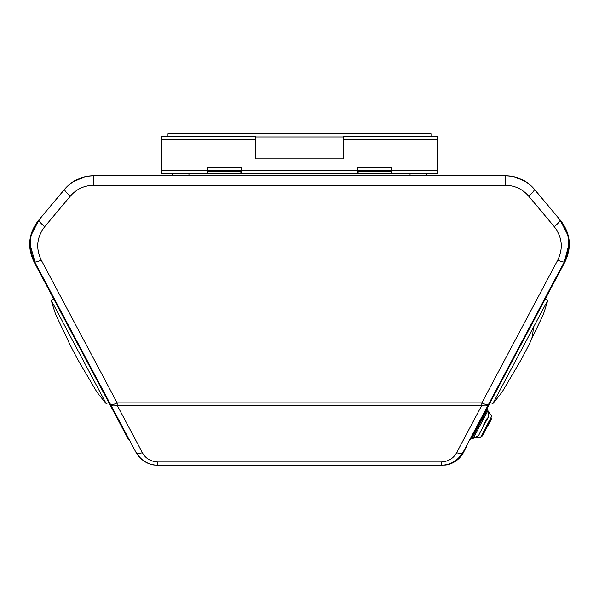 <?xml version="1.0" encoding="UTF-8"?>
<svg xmlns="http://www.w3.org/2000/svg" width="599" height="599" viewBox="0 0 599 599"><rect width="100%" height="100%" fill="white"/><g stroke="black" fill="none" stroke-linecap="round" stroke-linejoin="round"><path stroke-width="0.9" d="M155.358 465.064L155.223 465.064A11.276 11.276 0 0 1 153.277 464.899A20.666 20.666 0 0 1 151.525 464.51A24.424 24.424 0 0 1 142.203 459.695M443.642 465.064L444.563 465.064A11.276 11.276 0 0 0 446.51 464.899A20.666 20.666 0 0 0 448.262 464.51A24.424 24.424 0 0 0 463.693 452.088L466.277 447.079L465.925 446.891M466.269 446.248L463.259 451.901A25.053 25.053 165.4 0 1 441.141 465.191L157.859 465.191L441.141 465.191C450.508 465.116 457.883 460.683 463.259 451.901A7.517 3.953 -152 0 1 456.625 452.679L481.836 405.268A7.517 3.953 28 0 0 488.47 404.49L463.259 451.901M563.809 262.796L488.47 404.49A7.517 1.73 -152 0 1 481.836 402.902L117.164 402.902A7.517 1.73 152 0 1 110.53 404.49A7.517 3.953 -28 0 0 117.164 405.268L142.375 452.679A7.517 3.953 152 0 1 135.741 451.901L132.731 446.248M135.741 451.901C141.117 460.683 148.492 465.116 157.859 465.191A25.053 25.053 -165.4 0 1 135.741 451.901L34.592 261.673A7.517 1.73 -28 0 0 41.234 260.093L117.164 402.902L117.164 405.268L481.836 405.268L481.836 402.902L557.766 260.093A7.517 1.73 28 0 0 564.408 261.673L568.795 244.841M129.916 440.946L128.223 439.052L34.143 262.122C26.977 247.327 28.438 233.393 38.538 220.327L64.662 189.194C72.165 180.479 81.764 176.001 93.451 175.769L505.549 175.769C517.236 176.001 526.835 180.479 534.338 189.194L560.462 220.327C570.562 233.393 572.023 247.327 564.857 262.122L470.777 439.052L469.084 440.946M568.788 243.007L568.578 239.929M567.627 234.718L560.013 219.878C569.949 232.876 571.409 246.803 564.408 261.673M559.855 219.698L534.608 189.606M534.323 189.269L560.013 219.878A7.517 1.512 140 0 1 554.255 226.654L528.573 196.045C522.545 189.104 514.87 185.525 505.541 185.308L93.459 185.308L93.459 175.844L505.541 175.844C517.199 176.113 526.798 180.591 534.33 189.269L534.083 188.984M525.989 181.894L515.717 177.252M506.08 175.851L505.601 175.844M505.541 185.308L505.541 175.844L93.459 175.844C81.801 176.113 72.202 180.591 64.67 189.269A7.517 1.512 40 0 0 70.427 196.045L44.745 226.654C36.779 237.122 35.603 248.263 41.234 260.093M93.399 175.844L92.92 175.851M84.519 176.922L73.011 181.894M30.205 244.849L35.191 262.796M490.252 402.438L492.827 403.636L533.432 327.279L547.718 300.406L545.277 298.938M547.718 300.406A279.823 279.823 0 0 1 543.166 314.849L531.493 339.296C529.95 343.302 519.767 362.724 515.994 368.437L502.261 391.791A279.823 279.823 0 0 1 492.827 403.636M490.836 418.139L480.435 437.704L474.805 437.555M480.435 437.704L491.742 416.125L488.02 411.184M486.882 425.582L482.382 434.05M491.27 419.195L482.48 435.728A1.003 1.003 -84 0 1 481.237 436.192M410.038 175.769L410.038 173.89M426.323 175.769L426.323 173.89M207.434 173.89L207.434 168.005A0.374 0.374 0 0 1 207.808 167.63L240.88 167.63A0.374 0.374 0 0 1 241.255 168.005L241.255 170.76L161.715 170.76L161.715 173.89L207.808 173.89L207.808 171.389L241.255 171.389M161.715 170.76L161.715 136.317L255.661 136.317L255.661 158.488A0.374 0.374 0 0 0 256.035 158.862L342.965 158.862A0.374 0.374 0 0 0 343.339 158.488L343.339 136.317L437.285 136.317L437.285 173.89L207.808 173.89M391.566 173.89L391.566 168.005A0.374 0.374 0 0 0 391.192 167.63L358.12 167.63A0.374 0.374 0 0 0 357.745 168.005L357.745 173.89M207.434 171.389L207.808 171.389M357.745 171.389L391.566 171.389M241.255 173.89L241.255 170.76L437.285 170.76M172.677 175.769L172.677 173.89M188.962 175.769L188.962 173.89M53.723 298.938L51.282 300.406L91.879 376.771L106.173 403.636L108.748 402.438M106.173 403.636A279.823 279.823 0 0 1 96.739 391.791L83.006 368.437C80.551 364.918 70.135 345.623 67.507 339.296L55.834 314.849A279.823 279.823 0 0 1 51.282 300.406M34.592 261.673C27.591 246.803 29.051 232.876 38.987 219.878L31.365 234.718M30.422 239.929L30.212 242.999M44.745 226.654A7.517 1.512 40 0 1 38.987 219.878L64.67 189.269M534.33 189.269A7.517 1.512 140 0 1 528.573 196.045M479.005 423.665L486.65 409.289L487.286 409.634L472.005 438.386L471.361 438.041L479.005 423.665M483.138 426.832L483.543 426.076C477.41 437.607 477.41 437.607 483.543 426.076L483.94 425.327M481.648 429.64L481.955 429.049M482.345 428.322L482.742 427.581M484.336 424.571L484.733 423.83M485.123 423.104L485.43 422.527M480.548 431.699L483.543 426.076C489.668 414.545 489.668 414.545 483.535 426.076L486.485 420.528M241.255 170.131L207.434 170.131M391.566 170.131L357.745 170.131M167.982 136.317L167.982 133.809L431.018 133.809L431.018 136.317M456.625 452.679C453.503 458.43 448.344 461.529 441.141 461.986L157.859 461.986C150.656 461.529 145.497 458.43 142.375 452.679M441.141 461.986L441.141 465.191M157.859 465.191L157.859 461.986M93.459 185.308C84.13 185.525 76.455 189.104 70.427 196.045M557.766 260.093C563.397 248.263 562.221 237.122 554.255 226.654M533.432 327.279A279.823 134.154 28 0 1 531.74 338.764M161.715 139.447L255.661 139.447M343.339 139.447L437.285 139.447M240.88 171.389L240.88 173.89M391.192 171.389L391.192 173.89M358.12 173.89L358.12 171.389M478.234 435.099L477.71 436.079L473.158 438.393L487.945 410.585L487.286 409.634M479.649 424.01L480.555 424.489M487.346 417.96L483.138 425.867C476.138 439.037 476.138 439.037 483.138 425.867L483.535 426.076C477.493 436.933 479.717 434.38 477.71 436.079M255.661 136.939L343.339 136.939M490.963 417.907C491.824 418.439 490.461 421.629 486.875 427.461M473.158 438.393L472.005 438.386M483.543 426.076C488.717 415.811 488.41 418.05 488.567 415.654L487.945 410.585"/></g></svg>
